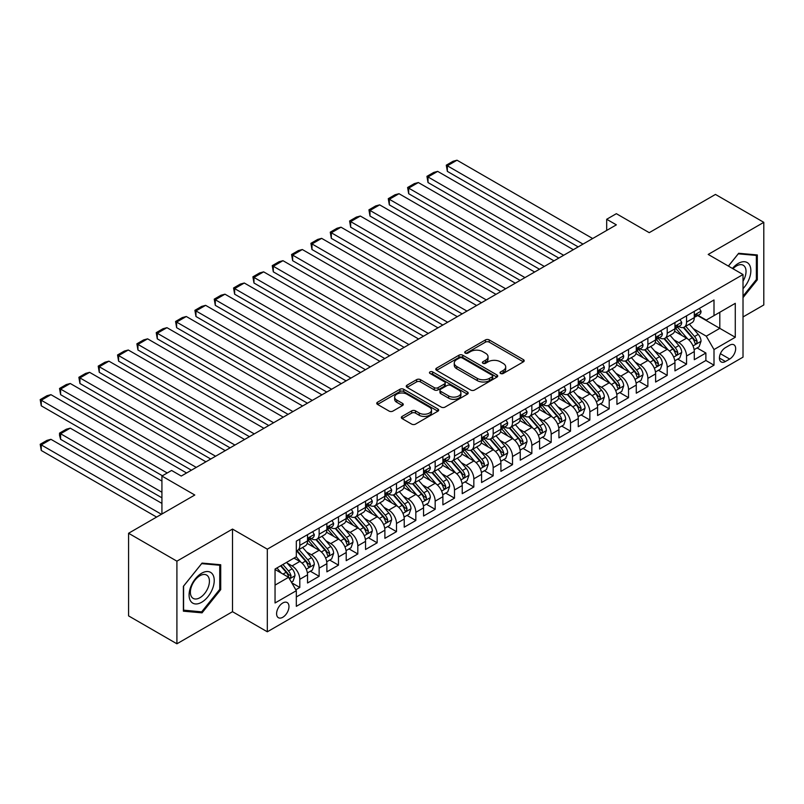 <?xml version="1.0" encoding="UTF-8"?>
<svg xmlns="http://www.w3.org/2000/svg" width="804" height="804" viewBox="0 0 804 804"><rect width="100%" height="100%" fill="white"/><g stroke="black" fill="none" stroke-linecap="round" stroke-linejoin="round"><path stroke-width="1.21" d="M500.58 373.478A1.879 1.085 0 0 0 503.234 373.478L523.404 361.84A2.683 1.548 0 0 0 524.188 360.745A2.683 1.548 0 0 0 523.404 359.639L489.234 339.921A2.683 1.548 0 0 0 485.445 339.921L465.275 351.559A1.879 1.085 0 0 0 464.722 352.333A1.879 1.085 0 0 0 465.275 353.097A1.879 1.085 0 0 0 467.928 353.097L470.541 351.589A8.593 4.955 0 0 1 482.691 351.589L485.536 353.237A8.593 4.955 0 0 1 488.048 356.745A8.593 4.955 0 0 1 485.536 360.242L482.923 361.75A1.879 1.085 0 0 0 482.38 362.524A1.879 1.085 0 0 0 482.923 363.287A1.879 1.085 0 0 0 485.586 363.287L488.189 361.78A8.593 4.955 0 0 1 500.339 361.78L503.183 363.428A8.593 4.955 0 0 1 505.706 366.936A8.593 4.955 0 0 1 503.183 370.443L500.58 371.94A1.879 1.085 0 0 0 500.028 372.714A1.879 1.085 0 0 0 500.58 373.478L500.58 371.94M282.787 617.271A8.754 5.055 120 0 0 288.505 609.563A8.754 5.055 120 0 0 287.159 602.548A8.754 5.055 120 0 0 282.787 602.98A8.754 5.055 120 0 0 277.068 610.698A8.754 5.055 120 0 0 278.415 617.713A8.754 5.055 120 0 0 282.787 617.271M402.111 416.412A2.683 1.548 0 0 0 401.327 417.507A2.683 1.548 0 0 0 402.111 418.603L411.698 424.13A2.683 1.548 0 0 0 415.497 424.13L437.889 411.206A2.683 1.548 0 0 0 438.682 410.11A2.683 1.548 0 0 0 437.889 409.015L403.729 389.287A2.683 1.548 0 0 0 399.93 389.287L377.538 402.221A2.683 1.548 0 0 0 376.744 403.317A2.683 1.548 0 0 0 377.538 404.412L389.116 411.095A2.683 1.548 0 0 0 392.905 411.095L402.492 405.558A2.683 1.548 0 0 0 403.276 404.462A2.683 1.548 0 0 0 402.492 403.367L396.754 400.05A7.176 4.141 0 0 1 394.653 397.126A7.176 4.141 0 0 1 399.085 393.297A7.176 4.141 0 0 1 406.904 394.191L429.396 407.176A7.176 4.141 0 0 1 431.507 410.11A7.176 4.141 0 0 1 427.075 413.939A7.176 4.141 0 0 1 419.246 413.035L415.497 410.874A2.683 1.548 0 0 0 411.698 410.874L402.111 416.412L402.111 418.603M743.017 316.957L763.8 304.957L763.8 222.336L715.459 194.427L649.23 232.668L616.356 213.683L606.688 219.271L616.356 224.849L181.262 476.048L171.594 470.461L161.926 476.048L161.926 514.007M176.91 561.172L176.91 643.793L232.507 611.693L232.507 529.072L176.91 561.172L128.57 533.263L194.799 495.023L161.926 476.048M232.507 529.072L267.32 549.172L743.017 274.536L743.017 357.147L267.32 631.793L267.32 549.172M763.8 222.336L708.203 254.436L743.017 274.536M470.732 390.051A2.683 1.548 0 0 0 474.531 390.051L496.922 377.126A2.683 1.548 0 0 0 497.706 376.031A2.683 1.548 0 0 0 496.922 374.935L462.762 355.207A2.683 1.548 0 0 0 458.963 355.207L436.562 368.142A2.683 1.548 0 0 0 435.778 369.237A2.683 1.548 0 0 0 436.562 370.332L470.732 390.051M430.763 373.89A1.879 1.085 0 0 1 432.673 374.151L432.673 371.92L467.405 391.97A2.683 1.548 0 0 1 468.199 393.066A2.683 1.548 0 0 1 467.405 394.161L445.014 407.095A2.683 1.548 0 0 1 441.215 407.095L407.045 387.367L407.045 385.176A2.683 1.548 0 0 0 406.261 386.272A2.683 1.548 0 0 0 407.045 387.367M407.045 385.176L416.633 379.639A2.683 1.548 0 0 1 420.432 379.639L434.291 387.639A2.683 1.548 0 0 0 438.079 387.639L444.441 383.97A2.683 1.548 0 0 0 445.225 382.875A2.683 1.548 0 0 0 444.441 381.779L430.019 373.448A1.879 1.085 0 0 1 429.467 372.684A1.879 1.085 0 0 1 430.622 371.679A1.879 1.085 0 0 1 432.673 371.92M176.91 643.793L128.57 615.884L128.57 533.263M295.792 589.784L299.802 587.463L291.782 582.83M287.209 563.112L292.063 565.915A10.934 6.311 60 0 1 299.802 579.312L307.54 574.85L307.54 583L319.138 576.307L310.344 571.222M306.545 551.956L311.409 554.76A10.934 6.311 60 0 1 319.138 568.157L326.876 563.684L326.876 571.835L338.474 565.142L329.68 560.056M325.891 540.79L330.745 543.594A10.934 6.311 60 0 1 338.474 556.991L346.212 552.519L346.212 560.669L357.81 553.976L349.016 548.891M345.228 529.625L350.082 532.429A10.934 6.311 60 0 1 357.81 545.826L365.549 541.353L365.549 549.504L377.156 542.811L368.353 537.725M364.564 518.459L369.418 521.263A10.934 6.311 60 0 1 377.156 534.66L384.885 530.198L384.885 538.348L396.493 531.645L387.689 526.57M383.9 507.294L388.754 510.098A10.934 6.311 60 0 1 396.493 523.494L404.221 519.032L404.221 527.183L415.829 520.479L407.025 515.404M403.236 496.128L408.09 498.932A10.934 6.311 60 0 1 415.829 512.329L423.557 507.867L423.557 516.017L435.165 509.314L426.361 504.239M422.572 484.963L427.426 487.767A10.934 6.311 60 0 1 435.165 501.163L442.893 496.701L442.893 504.852L454.501 498.148L445.697 493.073M441.909 473.797L446.763 476.601A10.934 6.311 60 0 1 454.501 489.998L462.24 485.536L462.24 493.686L473.837 486.993L465.044 481.908M461.245 462.642L466.099 465.446A10.934 6.311 60 0 1 473.837 478.842L481.576 474.37L481.576 482.521L493.174 475.827L484.38 470.742M480.581 451.476L485.445 454.28A10.934 6.311 60 0 1 493.174 467.677L500.912 463.204L500.912 471.355L512.51 464.662L503.716 459.576M499.927 440.311L504.781 443.115A10.934 6.311 60 0 1 512.51 456.511L520.248 452.039L520.248 460.189L531.846 453.496L523.052 448.411M519.263 429.145L524.118 431.949A10.934 6.311 60 0 1 531.846 445.346L539.584 440.883L539.584 449.034L551.182 442.331L542.388 437.255M538.6 417.979L543.454 420.783A10.934 6.311 60 0 1 551.182 434.18L558.921 429.718L558.921 437.868L570.528 431.165L561.725 426.09M557.936 406.814L562.79 409.618A10.934 6.311 60 0 1 570.528 423.015L578.257 418.552L578.257 426.703L589.865 420L581.061 414.924M577.272 395.648L582.126 398.452A10.934 6.311 60 0 1 589.865 411.849L597.593 407.387L597.593 415.537L609.201 408.834L600.397 403.759M596.608 384.493L601.462 387.287A10.934 6.311 60 0 1 609.201 400.683L616.929 396.221L616.929 404.372L628.537 397.678L619.733 392.593M615.944 373.327L620.799 376.131A10.934 6.311 60 0 1 628.537 389.528L636.276 385.056L636.276 393.206L647.873 386.513L639.079 381.428M635.281 362.162L640.135 364.966A10.934 6.311 60 0 1 647.873 378.362L655.612 373.89L655.612 382.041L667.209 375.347L658.416 370.262M654.617 350.996L659.471 353.8A10.934 6.311 60 0 1 667.209 367.197L674.948 362.735L674.948 370.875L686.546 364.182L686.546 356.031A10.934 6.311 -120 0 0 678.817 342.635L673.953 339.831M677.752 359.097L686.546 364.182M307.54 574.85A10.934 6.311 -120 0 0 299.802 561.453L294.003 558.107M326.876 563.684A10.934 6.311 -120 0 0 319.138 550.288L307.178 543.383M346.212 552.519A10.934 6.311 -120 0 0 338.474 539.122L326.514 532.218M365.549 541.353A10.934 6.311 -120 0 0 357.81 527.957L345.851 521.052M384.885 530.198A10.934 6.311 -120 0 0 377.156 516.801L365.197 509.897M404.221 519.032A10.934 6.311 -120 0 0 396.493 505.636L384.533 498.731M423.557 507.867A10.934 6.311 -120 0 0 415.829 494.47L403.869 487.566M442.893 496.701A10.934 6.311 -120 0 0 435.165 483.304L423.205 476.4M462.24 485.536A10.934 6.311 -120 0 0 454.501 472.139L442.542 465.235M481.576 474.37A10.934 6.311 -120 0 0 473.837 460.973L461.878 454.069M500.912 463.204A10.934 6.311 -120 0 0 493.174 449.808L481.214 442.903M520.248 452.039A10.934 6.311 -120 0 0 512.51 438.642L500.55 431.738M539.584 440.883A10.934 6.311 -120 0 0 531.846 427.487L519.886 420.582M558.921 429.718A10.934 6.311 -120 0 0 551.182 416.321L539.233 409.417M578.257 418.552A10.934 6.311 -120 0 0 570.528 405.156L558.569 398.251M597.593 407.387A10.934 6.311 -120 0 0 589.865 393.99L577.905 387.086M616.929 396.221A10.934 6.311 -120 0 0 609.201 382.825L597.241 375.92M636.276 385.056A10.934 6.311 -120 0 0 628.537 371.659L616.578 364.755M655.612 373.89A10.934 6.311 -120 0 0 647.873 360.493L635.914 353.589M674.948 362.735A10.934 6.311 -120 0 0 667.209 349.328L655.25 342.424M729.67 345.197L725.419 347.66A8.482 4.894 120 0 0 719.881 355.127A8.482 4.894 120 0 0 721.178 361.921A8.482 4.894 120 0 0 725.419 361.498L729.67 359.046A8.482 4.894 120 0 0 735.208 351.579A8.482 4.894 120 0 0 733.911 344.785A8.482 4.894 120 0 0 729.67 345.197M275.048 585.121L288.586 577.302L296.324 590.709L296.324 606.337L714.002 365.187L714.002 349.559L706.274 336.162L693.299 328.665M296.324 590.709L275.048 602.98L275.048 569.041L296.324 556.76L296.324 541.132L714.002 299.982L714.002 315.62L735.278 303.339L735.278 337.278L714.002 349.559M311.299 538.62L311.409 538.68A10.934 6.311 60 0 0 316.876 539.223L324.605 534.75A10.934 6.311 -120 0 0 326.876 529.746L326.876 523.494M330.645 527.454L330.745 527.514A10.934 6.311 60 0 0 336.213 528.057L343.951 523.595A10.934 6.311 -120 0 0 346.212 518.58L346.212 512.329M349.981 516.289L350.082 516.349A10.934 6.311 60 0 0 355.549 516.892L363.287 512.429A10.934 6.311 -120 0 0 365.549 507.414L365.549 501.163M369.317 505.123L369.418 505.183A10.934 6.311 60 0 0 374.885 505.726L382.624 501.264A10.934 6.311 -120 0 0 384.885 496.249L384.885 489.998M388.654 493.968L388.754 494.018A10.934 6.311 60 0 0 394.221 494.56L401.96 490.098A10.934 6.311 -120 0 0 404.221 485.093L404.221 478.842M407.99 482.802L408.09 482.852A10.934 6.311 60 0 0 413.557 483.395L421.296 478.933A10.934 6.311 -120 0 0 423.557 473.928L423.557 467.677M427.326 471.636L427.426 471.697A10.934 6.311 60 0 0 432.894 472.239L440.632 467.767A10.934 6.311 -120 0 0 442.893 462.762L442.893 456.511M446.662 460.471L446.763 460.531A10.934 6.311 60 0 0 452.24 461.074L459.968 456.602A10.934 6.311 -120 0 0 462.24 451.597L462.24 445.346M465.998 449.305L466.099 449.366A10.934 6.311 60 0 0 471.576 449.908L479.305 445.436A10.934 6.311 -120 0 0 481.576 440.431L481.576 434.18M485.335 438.14L485.445 438.2A10.934 6.311 60 0 0 490.912 438.743L498.641 434.281A10.934 6.311 -120 0 0 500.912 429.266L500.912 423.015M504.681 426.974L504.781 427.035A10.934 6.311 60 0 0 510.249 427.577L517.977 423.115A10.934 6.311 -120 0 0 520.248 418.1L520.248 411.849M524.017 415.809L524.118 415.869A10.934 6.311 60 0 0 529.585 416.412L537.323 411.949A10.934 6.311 -120 0 0 539.584 406.945L539.584 400.683M543.353 404.653L543.454 404.703A10.934 6.311 60 0 0 548.921 405.246L556.659 400.784A10.934 6.311 -120 0 0 558.921 395.779L558.921 389.528M562.689 393.488L562.79 393.538A10.934 6.311 60 0 0 568.257 394.081L575.996 389.618A10.934 6.311 -120 0 0 578.257 384.613L578.257 378.362M582.026 382.322L582.126 382.382A10.934 6.311 60 0 0 587.593 382.925L595.332 378.453A10.934 6.311 -120 0 0 597.593 373.448L597.593 367.197M601.362 371.157L601.462 371.217A10.934 6.311 60 0 0 606.93 371.76L614.668 367.287A10.934 6.311 -120 0 0 616.929 362.282L616.929 356.031M620.698 359.991L620.799 360.051A10.934 6.311 60 0 0 626.266 360.594L634.004 356.122A10.934 6.311 -120 0 0 636.276 351.117L636.276 344.866M640.034 348.825L640.135 348.886A10.934 6.311 60 0 0 645.612 349.428L653.34 344.966A10.934 6.311 -120 0 0 655.612 339.951L655.612 333.7M659.37 337.66L659.471 337.72A10.934 6.311 60 0 0 664.948 338.263L672.677 333.801A10.934 6.311 -120 0 0 674.948 328.786L674.948 322.535M296.324 596.96L705.882 360.493L705.882 353.016L694.284 359.72L694.284 351.569A10.934 6.311 -120 0 0 686.546 338.172L674.586 331.268M678.707 326.494L678.817 326.555A10.934 6.311 -120 0 0 684.284 327.097A10.934 6.311 -120 0 0 686.546 322.092L686.546 315.841M684.284 327.097L692.013 322.635A10.934 6.311 -120 0 0 694.284 317.63L694.284 311.369M299.802 539.122L299.802 545.373A10.934 6.311 60 0 1 297.54 550.388A10.934 6.311 60 0 1 296.324 550.83M297.54 550.388L305.269 545.916A10.934 6.311 -120 0 0 307.54 540.911L307.54 534.66M319.138 527.957L319.138 534.208A10.934 6.311 60 0 1 316.876 539.223M338.474 516.791L338.474 523.052A10.934 6.311 60 0 1 336.213 528.057M357.81 505.636L357.81 511.887A10.934 6.311 60 0 1 355.549 516.892M377.156 494.47L377.156 500.721A10.934 6.311 60 0 1 374.885 505.726M396.493 483.304L396.493 489.556A10.934 6.311 60 0 1 394.221 494.56M415.829 472.139L415.829 478.39A10.934 6.311 60 0 1 413.557 483.395M435.165 460.973L435.165 467.224A10.934 6.311 60 0 1 432.894 472.239M454.501 449.808L454.501 456.059A10.934 6.311 60 0 1 452.24 461.074M473.837 438.642L473.837 444.893A10.934 6.311 60 0 1 471.576 449.908M493.174 427.487L493.174 433.738A10.934 6.311 60 0 1 490.912 438.743M512.51 416.321L512.51 422.572A10.934 6.311 60 0 1 510.249 427.577M531.846 405.156L531.846 411.407A10.934 6.311 60 0 1 529.585 416.412M551.182 393.99L551.182 400.241A10.934 6.311 60 0 1 548.921 405.246M570.528 382.825L570.528 389.076A10.934 6.311 60 0 1 568.257 394.081M589.865 371.659L589.865 377.91A10.934 6.311 60 0 1 587.593 382.925M609.201 360.493L609.201 366.745A10.934 6.311 60 0 1 606.93 371.76M628.537 349.328L628.537 355.589A10.934 6.311 60 0 1 626.266 360.594M647.873 338.172L647.873 344.424A10.934 6.311 60 0 1 645.612 349.428M667.209 327.007L667.209 333.258A10.934 6.311 60 0 1 664.948 338.263M667.209 367.197L667.209 375.347M647.873 378.362L647.873 386.513M628.537 389.528L628.537 397.678M609.201 400.683L609.201 408.834M589.865 411.849L589.865 420M570.528 423.015L570.528 431.165M551.182 434.18L551.182 442.331M531.846 445.346L531.846 453.496M512.51 456.511L512.51 464.662M493.174 467.677L493.174 475.827M473.837 478.842L473.837 486.993M454.501 489.998L454.501 498.148M435.165 501.163L435.165 509.314M415.829 512.329L415.829 520.479M396.493 523.494L396.493 531.645M377.156 534.66L377.156 542.811M357.81 545.826L357.81 553.976M338.474 556.991L338.474 565.142M319.138 568.157L319.138 576.307M299.802 579.312L299.802 587.463M288.586 577.302L275.048 569.493M706.274 336.162L719.811 328.344L719.811 312.264L735.278 303.339M697.661 315.56L735.278 337.278M698.053 315.339L706.274 320.082L714.002 315.62M232.507 611.693L267.32 631.793M606.688 219.271L606.688 230.436M697.088 347.941L705.882 353.016M705.882 360.493L714.002 365.187M743.017 297.631L757.318 279.822L757.318 254.948L738.665 253.28L728.374 266.084M183.392 611.181L202.055 612.849L220.718 589.634L220.718 564.75L202.055 563.091L183.392 586.297L183.392 611.181M756.353 279.269L757.318 279.822M219.743 589.081L220.718 589.634M200.085 611.713L202.055 612.849M501.324 373.739L503.183 372.674A8.593 4.955 0 0 0 505.706 369.167L505.706 366.936M488.048 356.745L488.048 358.976A8.593 4.955 0 0 1 485.536 362.483L483.676 363.549M523.364 361.86L489.234 342.152A2.683 1.548 0 0 0 485.445 342.152L466.029 353.358M496.892 377.146L462.762 357.438A2.683 1.548 0 0 0 458.963 357.438L436.602 370.353M492.179 376.795A1.879 1.085 0 0 0 492.731 376.031A1.879 1.085 0 0 0 492.179 375.257L462.189 357.941A1.879 1.085 0 0 0 459.536 357.941L456.783 359.539A8.593 4.955 0 0 0 454.26 363.036A8.593 4.955 0 0 0 456.783 366.544L477.274 378.382A8.593 4.955 0 0 0 489.425 378.382L492.179 376.795L492.179 379.026A1.879 1.085 0 0 0 492.731 378.262L492.731 376.031M454.26 363.036L454.26 365.277A8.593 4.955 0 0 0 456.783 368.785L456.783 366.544M492.179 379.026L489.425 380.614A8.593 4.955 0 0 1 477.274 380.614L456.783 368.785M407.085 387.387L416.633 381.88L416.633 379.639M445.225 382.875L445.225 385.106A2.683 1.548 0 0 1 444.441 386.201L438.079 389.88A2.683 1.548 0 0 1 434.291 389.88L420.432 381.88A2.683 1.548 0 0 0 416.633 381.88M432.673 374.151L467.375 394.181M448.662 395.94A7.176 4.141 0 0 0 456.491 396.844A7.176 4.141 0 0 0 460.923 393.015A7.176 4.141 0 0 0 458.823 390.081L450.893 385.508A2.683 1.548 0 0 0 447.094 385.508L440.743 389.176A2.683 1.548 0 0 0 439.959 390.272A2.683 1.548 0 0 0 440.743 391.367L448.662 395.94L448.662 398.181A7.176 4.141 0 0 0 456.491 399.075A7.176 4.141 0 0 0 460.923 395.246L460.923 393.015M439.959 390.272L439.959 392.503A2.683 1.548 0 0 0 440.743 393.598L440.743 391.367M448.662 398.181L440.743 393.598M431.507 410.11L431.507 412.341A7.176 4.141 0 0 1 427.075 416.171A7.176 4.141 0 0 1 419.246 415.276L415.497 413.105A2.683 1.548 0 0 0 411.698 413.105L402.151 418.623M394.653 397.126L394.653 399.357A7.176 4.141 0 0 0 396.754 402.281L396.754 400.05M402.462 405.578L396.754 402.281M437.858 411.226L403.729 391.518A2.683 1.548 0 0 0 399.93 391.518L377.568 404.432M694.123 349.65L699.118 346.765L701.048 341.177A7.246 4.181 -120 0 0 698.224 334.374L689.39 324.153M687.621 338.876L677.521 327.188M447.346 216.035L539.484 269.229L408.673 193.704L407.608 187.503L414.372 183.603L418.341 182.538L408.673 188.116L408.673 193.704M681.872 335.469L676.013 328.685A17.366 10.03 -120 0 0 675.481 328.082M683.299 327.489L692.234 337.841A7.246 4.181 60 0 1 694.817 342.836C695.902 344.293 696.676 343.841 697.138 341.489A7.246 4.181 -120 0 0 694.555 336.494L685.722 326.273M683.822 327.318L693.42 338.444A3.688 2.131 60 0 1 694.354 339.881L697.138 341.489M694.817 342.836L695.339 343.69M583 244.104L447.346 165.795L447.346 171.373L578.166 246.898M699.41 308.414L701.048 311.259A7.246 4.181 60 0 1 699.55 314.464L695.872 316.585A7.246 4.181 -120 0 0 697.138 314.917L696.988 314.274M592.669 238.527L457.014 160.207L447.346 165.795L446.28 165.182L453.054 161.272L457.014 160.207M694.525 316.927L694.555 316.927A7.246 4.181 -120 0 0 695.872 316.585M696.204 314.384L697.138 314.917C696.686 313.831 695.912 314.274 694.817 316.263A7.246 4.181 60 0 1 694.284 317.289M447.346 171.373L446.28 165.182M743.017 288.646A17.778 10.261 120 0 0 750.614 268.023A17.778 10.261 120 0 0 738.273 263.421A17.778 10.261 120 0 0 732.454 268.435M743.017 281.189A13.457 7.769 120 0 0 743.238 265.26A13.457 7.769 120 0 0 736.514 265.933A13.457 7.769 120 0 0 732.987 268.747M728.414 266.104L738.273 253.833L756.353 255.441L756.353 279.551L743.017 296.153M755.157 254.757L756.353 255.441M212.547 588.719A17.778 10.261 120 0 0 207.955 571.543A17.778 10.261 120 0 0 190.779 586.769A17.778 10.261 120 0 0 195.382 603.945A17.778 10.261 120 0 0 212.547 588.719M208.146 587.463A13.457 7.769 120 0 0 206.628 575.071A13.457 7.769 120 0 0 191.664 585.995A13.457 7.769 120 0 0 193.171 598.387A13.457 7.769 120 0 0 208.146 587.463M183.583 610.236L183.583 586.126L201.663 563.634L219.743 565.252L219.743 589.362L201.663 611.854L183.392 610.125M218.547 564.559L219.743 565.252M674.787 360.815L679.782 357.931L681.712 352.343A7.246 4.181 -120 0 0 678.888 345.539L670.054 335.308M668.285 350.041L658.185 338.353M428.009 227.19L520.148 280.395L389.337 204.869L388.272 198.668L395.035 194.759L399.005 193.704L389.337 199.281L389.337 204.869M662.536 346.635L656.677 339.851A17.366 10.03 -120 0 0 656.144 339.248M663.963 338.655L672.898 349.006A7.246 4.181 60 0 1 675.481 353.991L676.003 354.855L676.988 354.715L677.802 352.654A7.246 4.181 -120 0 0 675.219 347.66L666.385 337.439M664.486 338.484L674.084 349.609A3.688 2.131 60 0 1 675.018 351.046L677.802 352.654M655.441 371.981L660.446 369.096L662.375 363.508A7.246 4.181 -120 0 0 659.551 356.705L650.717 346.474M648.949 361.207L638.848 349.509M408.673 238.356L500.812 291.561L370.001 216.035L368.935 209.834L375.699 205.924L379.669 204.869L370.001 210.447L370.001 216.035M643.2 357.8L637.341 351.016A17.366 10.03 -120 0 0 636.798 350.413M644.627 349.82L653.562 360.172A7.246 4.181 60 0 1 656.144 365.157L656.667 366.021L657.652 365.88L658.466 363.82A7.246 4.181 -120 0 0 655.883 358.825L647.039 348.594M645.15 349.65L654.747 360.765A3.688 2.131 60 0 1 655.682 362.212L658.466 363.82M636.105 383.146L641.11 380.262L643.039 374.674A7.246 4.181 -120 0 0 640.215 367.87L631.381 357.639M629.612 372.373L619.512 360.674M389.337 249.521L481.475 302.726L350.665 227.19L349.599 220.999L356.363 217.09L360.333 216.035L350.665 221.613L350.665 227.19M623.864 368.966L618.005 362.182A17.366 10.03 -120 0 0 617.462 361.579M625.281 360.986L634.225 371.327A7.246 4.181 60 0 1 636.808 376.322L637.331 377.187L638.316 377.046L639.13 374.986A7.246 4.181 -120 0 0 636.547 369.991L627.703 359.76M625.813 360.815L635.411 371.93A3.688 2.131 60 0 1 636.346 373.378L639.13 374.986M616.769 394.312L621.763 391.417L623.703 385.84A7.246 4.181 -120 0 0 620.879 379.036L612.045 368.805M610.276 383.528L600.176 371.84M370.001 260.687L462.139 313.882L331.318 238.356L330.263 232.165L337.027 228.256L340.986 227.19L331.318 232.778L331.318 238.356M604.528 380.131L598.668 373.347A17.366 10.03 -120 0 0 598.126 372.734M605.945 372.151L614.889 382.493A7.246 4.181 60 0 1 617.472 387.488L617.995 388.352L618.969 388.211L619.784 386.151A7.246 4.181 -120 0 0 617.201 381.156L608.367 370.925M606.477 371.981L616.075 383.096A3.688 2.131 60 0 1 617.01 384.543L619.784 386.151M563.654 255.27L428.009 176.96L428.009 182.538L558.82 258.064M680.073 319.58L681.712 322.424A7.246 4.181 60 0 1 680.214 325.63L676.536 327.751A7.246 4.181 -120 0 0 677.802 326.082L677.651 325.439M573.332 249.692L437.677 171.373L428.009 176.96L426.944 176.337L433.718 172.438L437.677 171.373M675.189 328.092L675.219 328.092A7.246 4.181 -120 0 0 676.536 327.751M676.867 325.54L677.802 326.082C677.34 324.997 676.566 325.439 675.481 327.419A7.246 4.181 60 0 1 674.948 328.454M428.009 182.538L426.944 176.337M544.318 266.436L407.608 187.503M660.737 330.745L662.375 333.59A7.246 4.181 60 0 1 660.878 336.796L657.2 338.916A7.246 4.181 -120 0 0 658.466 337.248L658.315 336.605M553.986 260.858L418.341 182.538M655.853 339.258L655.883 339.258A7.246 4.181 -120 0 0 657.2 338.916M657.531 336.705L658.466 337.248C658.004 336.152 657.23 336.605 656.144 338.584A7.246 4.181 60 0 1 655.612 339.62M524.982 277.601L388.272 198.668M641.391 341.911L643.039 344.755A7.246 4.181 60 0 1 641.542 347.961L637.863 350.082A7.246 4.181 -120 0 0 639.13 348.413L638.969 347.77M534.65 272.023L399.005 193.704M636.517 350.423L636.547 350.423A7.246 4.181 -120 0 0 637.863 350.082M638.185 347.871L639.13 348.413C638.667 347.318 637.894 347.77 636.808 349.75A7.246 4.181 60 0 1 636.276 350.785M505.646 288.767L368.935 209.834M622.055 353.077L623.703 355.921A7.246 4.181 60 0 1 622.206 359.127L618.527 361.247A7.246 4.181 -120 0 0 619.784 359.579L619.633 358.936M515.314 283.179L379.669 204.869M617.17 361.589L617.201 361.589A7.246 4.181 -120 0 0 618.527 361.247M618.849 359.036L619.784 359.579C619.331 358.483 618.557 358.936 617.472 360.916A7.246 4.181 60 0 1 616.929 361.951M597.432 405.467L602.427 402.583L604.367 397.005A7.246 4.181 -120 0 0 601.543 390.201L592.709 379.97M590.94 394.694L580.84 383.005M350.665 271.852L442.803 325.047L311.982 249.521L310.917 243.331L317.691 239.421L321.65 238.356L311.982 243.944L311.982 249.521M585.191 391.297L579.332 384.503A17.366 10.03 -120 0 0 578.79 383.9M586.608 383.317L595.543 393.658A7.246 4.181 60 0 1 598.126 398.653L598.658 399.508L599.633 399.377L600.447 397.317A7.246 4.181 -120 0 0 597.864 392.322L589.03 382.091M587.131 383.146L596.739 394.261A3.688 2.131 60 0 1 597.673 395.709L600.447 397.317M486.309 299.932L349.599 220.999M602.719 364.232L604.367 367.086A7.246 4.181 60 0 1 602.859 370.292L599.191 372.413A7.246 4.181 -120 0 0 600.447 370.744L600.297 370.101M495.978 294.344L360.333 216.035M597.834 372.754L597.864 372.754A7.246 4.181 -120 0 0 599.191 372.413M599.513 370.202L600.447 370.744C599.995 369.649 599.221 370.091 598.126 372.081A7.246 4.181 60 0 1 597.593 373.116M578.096 416.633L583.091 413.748L585.031 408.171A7.246 4.181 -120 0 0 582.207 401.367L573.373 391.136M571.604 405.859L561.504 394.171M331.318 283.018L423.467 336.213L292.646 260.687L291.581 254.496L298.354 250.587L302.314 249.521L292.646 255.109L292.646 260.687M565.855 402.452L559.996 395.668A17.366 10.03 -120 0 0 559.453 395.065M567.272 394.483L576.207 404.824A7.246 4.181 60 0 1 578.79 409.819L579.322 410.673L580.297 410.542L581.111 408.472A7.246 4.181 -120 0 0 578.528 403.487L569.694 393.256M567.795 394.312L577.403 405.427A3.688 2.131 60 0 1 578.327 406.874L581.111 408.472M466.973 311.098L330.263 232.165M583.382 375.398L585.031 378.252A7.246 4.181 60 0 1 583.523 381.458L579.855 383.578A7.246 4.181 -120 0 0 581.111 381.91L580.96 381.267M476.641 305.51L340.986 227.19M578.498 383.91L578.528 383.91A7.246 4.181 -120 0 0 579.855 383.578M580.176 381.367L581.111 381.91C580.659 380.815 579.885 381.257 578.79 383.247A7.246 4.181 60 0 1 578.257 384.272M558.76 427.798L563.755 424.914L565.684 419.336A7.246 4.181 -120 0 0 562.87 412.532L554.036 402.301M552.258 417.025L542.167 405.337M311.982 294.184L404.131 347.378L273.31 271.852L272.244 265.652L279.018 261.752L282.978 260.687L273.31 266.275L273.31 271.852M546.519 413.618L540.65 406.834A17.366 10.03 -120 0 0 540.117 406.231M547.936 405.638L556.87 415.99A7.246 4.181 60 0 1 559.453 420.984L559.986 421.839L560.961 421.698L561.775 419.638A7.246 4.181 -120 0 0 559.192 414.653L550.358 404.422M548.459 405.477L558.066 416.593A3.688 2.131 60 0 1 558.991 418.03L561.775 419.638M447.637 322.263L310.917 243.331M564.046 386.563L565.684 389.407A7.246 4.181 60 0 1 564.187 392.613L560.519 394.744A7.246 4.181 -120 0 0 561.775 393.066L561.624 392.422M457.305 316.675L321.65 238.356M559.162 395.076L559.192 395.076A7.246 4.181 -120 0 0 560.519 394.744M560.84 392.533L561.775 393.066C561.323 391.98 560.549 392.422 559.453 394.412A7.246 4.181 60 0 1 558.921 395.437M539.424 438.964L544.419 436.08L546.348 430.492A7.246 4.181 -120 0 0 543.534 423.688L534.69 413.467M532.921 428.19L522.831 416.502M292.646 305.349L384.784 358.544M527.183 424.783L521.314 418A17.366 10.03 -120 0 0 520.781 417.397M528.6 416.804L537.534 427.155A7.246 4.181 60 0 1 540.117 432.15C541.213 433.607 541.986 433.155 542.439 430.803A7.246 4.181 -120 0 0 539.856 425.808L531.022 415.588M529.122 416.633L538.73 427.758A3.688 2.131 60 0 1 539.655 429.195L542.439 430.803M540.117 432.15L540.65 433.004M428.301 333.419L291.581 254.496M544.71 397.729L546.348 400.573A7.246 4.181 60 0 1 544.851 403.779L541.182 405.899A7.246 4.181 -120 0 0 542.439 404.231L542.288 403.588M437.969 327.841L302.314 249.521M539.826 406.241L539.856 406.241A7.246 4.181 -120 0 0 541.182 405.899M541.504 403.698L542.439 404.231C541.986 403.146 541.213 403.588 540.117 405.578A7.246 4.181 60 0 1 539.584 406.603M520.087 450.129L525.082 447.245L527.012 441.657A7.246 4.181 -120 0 0 524.188 434.853L515.354 424.623M513.585 439.356L503.485 427.658M273.31 316.505L365.448 369.709L234.637 294.184L233.572 287.983L240.336 284.073L244.305 283.018L234.637 288.596L234.637 294.184M507.837 435.949L501.977 429.165A17.366 10.03 -120 0 0 501.445 428.562M509.264 427.969L518.198 438.321A7.246 4.181 60 0 1 520.781 443.305L521.314 444.17L522.288 444.029L523.102 441.969A7.246 4.181 -120 0 0 520.52 436.974L511.686 426.753M509.786 427.798L519.394 438.924A3.688 2.131 60 0 1 520.319 440.361L523.102 441.969M408.965 344.584L272.244 265.652M525.374 408.894L527.012 411.738A7.246 4.181 60 0 1 525.514 414.944L521.836 417.065A7.246 4.181 -120 0 0 523.102 415.397L522.952 414.753M418.633 339.007L282.978 260.687M520.489 417.407L520.52 417.407A7.246 4.181 -120 0 0 521.836 417.065M522.168 414.854L523.102 415.397C522.65 414.311 521.876 414.753 520.781 416.733A7.246 4.181 60 0 1 520.248 417.768M500.751 461.295L505.746 458.411L507.676 452.823A7.246 4.181 -120 0 0 504.852 446.019L496.018 435.788M494.249 450.521L484.149 438.823M253.974 327.67L346.112 380.875L215.301 305.349L214.236 299.148L220.999 295.239L224.969 294.184L215.301 299.761L215.301 305.349M488.5 447.114L482.641 440.331A17.366 10.03 -120 0 0 482.109 439.728M489.927 439.135L498.862 449.486A7.246 4.181 60 0 1 501.445 454.471L501.967 455.335L502.952 455.195L503.766 453.134A7.246 4.181 -120 0 0 501.183 448.14L492.349 437.909M490.45 438.964L500.048 450.079A3.688 2.131 60 0 1 500.982 451.526L503.766 453.134M389.628 355.75L253.974 277.43L253.974 283.018L384.794 358.544M506.038 420.06L507.676 422.904A7.246 4.181 60 0 1 506.178 426.11L502.5 428.23A7.246 4.181 -120 0 0 503.766 426.562L503.616 425.919M399.297 350.172L263.642 271.852L253.974 277.43L252.908 276.817L259.682 272.918L263.642 271.852M501.153 428.572L501.183 428.572A7.246 4.181 -120 0 0 502.5 428.23M502.832 426.019L503.766 426.562C503.314 425.467 502.54 425.919 501.445 427.899A7.246 4.181 60 0 1 500.912 428.934M253.974 283.018L252.908 276.817M481.415 472.461L486.41 469.576L488.34 463.988A7.246 4.181 -120 0 0 485.515 457.185L476.682 446.954M474.913 461.687L464.812 449.989M234.637 338.836L326.776 392.04L195.965 316.505L194.9 310.314L201.663 306.404L205.633 305.349L195.965 310.927L195.965 316.505M469.164 458.28L463.305 451.496A17.366 10.03 -120 0 0 462.762 450.883M470.591 450.3L479.526 460.642A7.246 4.181 60 0 1 482.109 465.637L482.631 466.501L483.616 466.36L484.43 464.3A7.246 4.181 -120 0 0 481.847 459.305L473.013 449.074M471.114 450.129L480.712 461.245A3.688 2.131 60 0 1 481.646 462.692L484.43 464.3M370.282 366.915L233.572 287.983M486.701 431.225L488.34 434.07A7.246 4.181 60 0 1 486.842 437.275L483.164 439.396A7.246 4.181 -120 0 0 484.43 437.728L484.279 437.085M379.96 361.338L244.305 283.018M481.817 439.738L481.847 439.738A7.246 4.181 -120 0 0 483.164 439.396M483.495 437.185L484.43 437.728C483.968 436.632 483.194 437.085 482.109 439.064A7.246 4.181 60 0 1 481.576 440.1M462.069 483.616L467.074 480.732L469.003 475.154A7.246 4.181 -120 0 0 466.179 468.35L457.345 458.119M455.577 472.842L445.476 461.154M215.301 350.001L307.44 403.196L176.629 327.67L175.563 321.479L182.327 317.57L186.297 316.505L176.629 322.092L176.629 327.67M449.828 469.446L443.969 462.662A17.366 10.03 -120 0 0 443.426 462.049M451.245 461.466L460.189 471.807A7.246 4.181 60 0 1 462.772 476.802L463.295 477.656L464.28 477.526L465.094 475.465A7.246 4.181 -120 0 0 462.511 470.471L453.667 460.24M451.778 461.295L461.375 472.41A3.688 2.131 60 0 1 462.31 473.857L465.094 475.465M350.946 378.081L214.236 299.148M467.355 442.391L469.003 445.235A7.246 4.181 60 0 1 467.506 448.441L463.828 450.562A7.246 4.181 -120 0 0 465.094 448.893L464.933 448.25M360.614 372.493L224.969 294.184M462.481 450.903L462.511 450.903A7.246 4.181 -120 0 0 463.828 450.562M464.159 448.351L465.094 448.893C464.632 447.798 463.858 448.25 462.772 450.23A7.246 4.181 60 0 1 462.24 451.265M442.733 494.782L447.738 491.897L449.667 486.319A7.246 4.181 -120 0 0 446.843 479.516L438.009 469.285M436.24 484.008L426.14 472.32M195.965 361.167L288.103 414.361L157.282 338.836L156.227 332.645L162.991 328.736L166.961 327.67L157.282 333.258L157.282 338.836M430.492 480.611L424.633 473.817A17.366 10.03 -120 0 0 424.09 473.214M431.909 472.631L440.853 482.973A7.246 4.181 60 0 1 443.436 487.968L443.959 488.822L444.944 488.691L445.758 486.631A7.246 4.181 -120 0 0 443.165 481.636L434.331 471.405M432.441 472.461L442.039 483.576A3.688 2.131 60 0 1 442.974 485.023L445.758 486.631M331.61 389.247L194.9 310.314M448.019 453.546L449.667 456.401A7.246 4.181 60 0 1 448.17 459.607L444.491 461.727A7.246 4.181 -120 0 0 445.758 460.059L445.597 459.416M341.278 383.659L205.633 305.349M443.145 462.069L443.165 462.069A7.246 4.181 -120 0 0 444.491 461.727M444.813 459.516L445.758 460.059C445.295 458.963 444.522 459.406 443.436 461.395A7.246 4.181 60 0 1 442.893 462.431M423.396 505.947L428.391 503.063L430.331 497.485A7.246 4.181 -120 0 0 427.507 490.681L418.673 480.45M416.904 495.174L406.804 483.485M176.629 372.332L268.767 425.527L137.946 350.001L136.891 343.81L143.655 339.901L147.614 338.836L137.946 344.424L137.946 350.001M411.156 491.767L405.296 484.983A17.366 10.03 -120 0 0 404.754 484.38M412.573 483.787L421.507 494.138A7.246 4.181 60 0 1 424.1 499.133C425.185 500.59 425.959 500.138 426.411 497.787A7.246 4.181 -120 0 0 423.829 492.802L414.995 482.571M413.105 483.626L422.703 494.741A3.688 2.131 60 0 1 423.638 496.189L426.411 497.787M424.1 499.133L424.623 499.987M312.274 400.412L175.563 321.479M428.683 464.712L430.331 467.566A7.246 4.181 60 0 1 428.823 470.772L425.155 472.893A7.246 4.181 -120 0 0 426.411 471.224L426.261 470.581M321.942 394.824L186.297 316.505M423.798 473.224L423.829 473.224A7.246 4.181 -120 0 0 425.155 472.893M425.477 470.682L426.411 471.224C425.959 470.129 425.185 470.571 424.1 472.561A7.246 4.181 60 0 1 423.557 473.586M404.06 517.113L409.055 514.228L410.995 508.651A7.246 4.181 -120 0 0 408.171 501.847L399.337 491.616M397.568 506.339L387.468 494.651M157.282 383.498L249.431 436.693L118.61 361.167L117.545 354.966L124.318 351.067L128.278 350.001L118.61 355.589L118.61 361.167M391.819 502.932L385.96 496.148A17.366 10.03 -120 0 0 385.417 495.545M393.236 494.952L402.171 505.304A7.246 4.181 60 0 1 404.754 510.299L405.286 511.153L406.261 511.012L407.075 508.952A7.246 4.181 -120 0 0 404.492 503.967L395.658 493.736M393.759 494.792L403.367 505.907A3.688 2.131 60 0 1 404.291 507.344L407.075 508.952M292.937 411.578L156.227 332.645M409.347 475.878L410.995 478.722A7.246 4.181 60 0 1 409.487 481.928L405.819 484.048A7.246 4.181 -120 0 0 407.075 482.38L406.924 481.737M302.606 405.99L166.961 327.67M404.462 484.39L404.492 484.39A7.246 4.181 -120 0 0 405.819 484.048M406.141 481.847L407.075 482.38C406.623 481.294 405.849 481.737 404.754 483.727A7.246 4.181 60 0 1 404.221 484.752M384.724 528.278L389.719 525.394L391.659 519.806A7.246 4.181 -120 0 0 388.834 513.002L380.001 502.781M378.222 517.505L368.131 505.816M137.946 394.663L230.095 447.858L99.274 372.332L98.209 366.132L104.982 362.222L108.942 361.167L99.274 366.745L99.274 372.332M372.483 514.098L366.624 507.314A17.366 10.03 -120 0 0 366.081 506.711M373.9 506.118L382.835 516.469A7.246 4.181 60 0 1 385.417 521.454L385.95 522.319L386.925 522.178L387.739 520.118A7.246 4.181 -120 0 0 385.156 515.123L376.322 504.902M374.423 505.947L384.031 517.072A3.688 2.131 60 0 1 384.955 518.51L387.739 520.118M273.601 422.733L136.891 343.81M390.01 487.043L391.659 489.887A7.246 4.181 60 0 1 390.151 493.093L386.483 495.214A7.246 4.181 -120 0 0 387.739 493.545L387.588 492.902M283.269 417.155L147.614 338.836M385.126 495.555L385.156 495.555A7.246 4.181 -120 0 0 386.483 495.214M386.804 493.013L387.739 493.545C387.287 492.46 386.513 492.902 385.417 494.892A7.246 4.181 60 0 1 384.885 495.917M365.388 539.444L370.383 536.559L372.312 530.972A7.246 4.181 -120 0 0 369.498 524.168L360.654 513.937M358.885 528.67L348.795 516.972M118.61 405.819L210.759 459.024L79.938 383.498L78.872 377.297L85.646 373.388L89.606 372.332L79.938 377.91L79.938 383.498M353.147 525.263L347.278 518.479A17.366 10.03 -120 0 0 346.745 517.876M354.564 517.284L363.498 527.635A7.246 4.181 60 0 1 366.081 532.62L366.614 533.484L367.589 533.343L368.403 531.283A7.246 4.181 -120 0 0 365.82 526.288L356.986 516.057M355.087 517.113L364.694 528.238A3.688 2.131 60 0 1 365.619 529.675L368.403 531.283M254.265 433.899L117.545 354.966M370.674 498.209L372.312 501.053A7.246 4.181 60 0 1 370.815 504.259L367.147 506.379A7.246 4.181 -120 0 0 368.403 504.711L368.252 504.068M263.933 428.321L128.278 350.001M365.79 506.721L365.82 506.721A7.246 4.181 -120 0 0 367.147 506.379M367.468 504.168L368.403 504.711C367.951 503.626 367.177 504.068 366.081 506.048A7.246 4.181 60 0 1 365.549 507.083M346.052 550.609L351.046 547.725L352.976 542.137A7.246 4.181 -120 0 0 350.162 535.333L341.318 525.102M339.549 539.836L329.449 528.138M99.274 416.985L191.412 470.189L60.601 394.663L59.536 388.463L66.31 384.553L70.27 383.498L60.601 389.076L60.601 394.663M333.801 536.429L327.942 529.645A17.366 10.03 -120 0 0 327.409 529.042M335.228 528.449L344.162 538.791A7.246 4.181 60 0 1 346.745 543.785L347.278 544.65L348.253 544.509L349.067 542.449A7.246 4.181 -120 0 0 346.484 537.454L337.65 527.223M335.75 528.278L345.358 539.394A3.688 2.131 60 0 1 346.283 540.841L349.067 542.449M234.929 445.064L98.209 366.132M351.338 509.374L352.976 512.218A7.246 4.181 60 0 1 351.479 515.424L347.8 517.545A7.246 4.181 -120 0 0 349.067 515.877L348.916 515.233M244.597 439.486L108.942 361.167M346.454 517.887L346.484 517.887A7.246 4.181 -120 0 0 347.8 517.545M348.132 515.334L349.067 515.877C348.614 514.781 347.841 515.233 346.745 517.213A7.246 4.181 60 0 1 346.212 518.248M326.715 561.775L331.71 558.891L333.64 553.303A7.246 4.181 -120 0 0 330.816 546.499L321.982 536.268M320.213 551.001L310.113 539.303M79.938 428.15L162.408 475.767L41.265 405.819L40.2 399.628L46.964 395.719L50.933 394.663L41.265 400.241L41.265 405.819M314.464 547.594L308.605 540.811A17.366 10.03 -120 0 0 308.073 540.198M315.892 539.615L324.826 549.956A7.246 4.181 60 0 1 327.409 554.951L327.931 555.815L328.916 555.675L329.73 553.614A7.246 4.181 -120 0 0 327.148 548.619L318.314 538.389M316.414 539.444L326.012 550.559A3.688 2.131 60 0 1 326.947 552.006L329.73 553.614M215.593 456.23L78.872 377.297M332.002 520.54L333.64 523.384A7.246 4.181 60 0 1 332.142 526.59L328.464 528.71A7.246 4.181 -120 0 0 329.73 527.042L329.58 526.399M225.261 450.652L89.606 372.332M327.117 529.052L327.148 529.052A7.246 4.181 -120 0 0 328.464 528.71M328.796 526.499L329.73 527.042C329.278 525.947 328.504 526.399 327.409 528.379A7.246 4.181 60 0 1 326.876 529.414M307.379 572.93L312.374 570.046L314.304 564.468A7.246 4.181 -120 0 0 311.48 557.664L302.646 547.434M161.926 492.239L60.601 433.738L70.27 428.15L161.926 481.073M300.877 562.157L296.254 556.8M60.601 439.316L59.536 435.356L59.536 433.125L60.601 433.738L60.601 439.316L161.926 497.817M295.128 558.76L294.375 557.886M296.555 550.78L305.49 561.122A7.246 4.181 60 0 1 308.073 566.116L308.595 566.971L309.58 566.84L310.394 564.78A7.246 4.181 -120 0 0 307.811 559.785L298.977 549.554M297.078 550.609L306.676 561.725A3.688 2.131 60 0 1 307.61 563.172L310.394 564.78M59.536 433.125L66.31 429.215L70.27 428.15M196.256 467.395L59.536 388.463M312.666 531.695L314.304 534.549A7.246 4.181 60 0 1 312.806 537.755L309.128 539.876A7.246 4.181 -120 0 0 310.394 538.208L310.243 537.564M205.924 461.808L70.27 383.498M307.781 540.218L307.811 540.218A7.246 4.181 -120 0 0 309.128 539.876M309.46 537.665L310.394 538.208C309.932 537.112 309.158 537.564 308.073 539.544A7.246 4.181 60 0 1 307.54 540.579M291.39 582.166L293.038 581.212L294.967 575.634A7.246 4.181 -120 0 0 292.143 568.83L286.586 562.388M161.443 514.289L41.265 444.903L50.933 439.316L161.926 503.404M281.39 573.151L276.918 567.966M41.265 450.481L40.2 444.28L41.265 444.903L41.265 450.481L156.609 517.072M275.792 569.925L275.048 569.061M280.586 565.845L286.154 572.287A7.246 4.181 60 0 1 288.736 577.282L289.259 578.136L290.244 578.006L291.058 575.945A7.246 4.181 -120 0 0 288.475 570.951L282.907 564.509M281.038 565.594L287.34 572.89A3.688 2.131 60 0 1 288.274 574.337L291.058 575.945M40.2 444.28L46.964 440.381L50.933 439.316M167.242 472.973L40.2 399.628M186.578 472.973L50.933 394.663M292.063 565.915L299.802 561.453M311.409 554.76L319.138 550.288M330.745 543.594L338.474 539.122M350.082 532.429L357.81 527.957M369.418 521.263L377.156 516.801M388.754 510.098L396.493 505.636M408.09 498.932L415.829 494.47M427.426 487.767L435.165 483.304M446.763 476.601L454.501 472.139M466.099 465.446L473.837 460.973M485.445 454.28L493.174 449.808M504.781 443.115L512.51 438.642M524.118 431.949L531.846 427.487M543.454 420.783L551.182 416.321M562.79 409.618L570.528 405.156M582.126 398.452L589.865 393.99M601.462 387.287L609.201 382.825M620.799 376.131L628.537 371.659M640.135 364.966L647.873 360.493M659.471 353.8L667.209 349.328M678.817 342.635L686.546 338.172M686.546 322.092L694.284 317.63M299.802 545.373L307.54 540.911M319.138 534.208L326.876 529.746M338.474 523.052L346.212 518.58M357.81 511.887L365.549 507.414M377.156 500.721L384.885 496.249M396.493 489.556L404.221 485.093M415.829 478.39L423.557 473.928M435.165 467.224L442.893 462.762M454.501 456.059L462.24 451.597M473.837 444.893L481.576 440.431M493.174 433.738L500.912 429.266M512.51 422.572L520.248 418.1M531.846 411.407L539.584 406.945M551.182 400.241L558.921 395.779M570.528 389.076L578.257 384.613M589.865 377.91L597.593 373.448M609.201 366.745L616.929 362.282M628.537 355.589L636.276 351.117M647.873 344.424L655.612 339.951M667.209 333.258L674.948 328.786M686.546 356.031L694.284 351.569M720.394 353.69L729.67 359.046M719.419 358.041L725.419 361.498M503.183 372.674L503.183 370.443M482.923 363.287L482.923 361.75M485.536 362.483L485.536 360.242M465.275 353.097L465.275 351.559M485.445 342.152L485.445 339.921M489.234 342.152L489.234 339.921M523.404 361.84L523.404 359.639M436.562 370.332L436.562 368.142M458.963 357.438L458.963 355.207M462.762 357.438L462.762 355.207M496.922 377.126L496.922 374.935M477.274 380.614L477.274 378.382M489.425 380.614L489.425 378.382M420.432 381.88L420.432 379.639M434.291 389.88L434.291 387.639M438.079 389.88L438.079 387.639M444.441 386.201L444.441 383.97M467.405 394.161L467.405 391.97M411.698 413.105L411.698 410.874M415.497 413.105L415.497 410.874M419.246 415.276L419.246 413.035M402.492 405.558L402.492 403.367M377.538 404.412L377.538 402.221M399.93 391.518L399.93 389.287M403.729 391.518L403.729 389.287M437.889 411.206L437.889 409.015M693.018 345.931L700.998 341.318M694.555 336.494L698.224 334.374M688.777 339.831L692.234 337.841M700.998 311.178L694.284 315.057M673.682 357.097L681.661 352.484M675.219 347.66L678.888 345.539M669.441 350.996L672.898 349.006M654.335 368.262L662.325 363.649M655.883 358.825L659.551 356.705M650.104 362.162L653.562 360.172M634.999 379.428L642.989 374.815M636.547 369.991L640.215 367.87M630.768 373.327L634.225 371.327M615.663 390.593L623.653 385.98M617.201 381.156L620.879 379.036M611.432 384.493L614.889 382.493M681.661 322.344L674.948 326.223M662.325 333.509L655.612 337.389M642.989 344.675L636.276 348.554M623.653 355.84L616.929 359.72M596.327 401.759L604.317 397.146M597.864 392.322L601.543 390.201M592.086 395.658L595.543 393.658M604.317 366.996L597.593 370.875M576.991 412.924L584.98 408.311M578.528 403.487L582.207 401.367M572.749 406.824L576.207 404.824M584.98 378.161L578.257 382.041M557.654 424.08L565.644 419.477M559.192 414.653L562.87 412.532M553.413 417.979L556.87 415.99M565.644 389.327L558.921 393.206M538.318 435.245L546.308 430.632M539.856 425.808L543.534 423.688M534.077 429.145L537.534 427.155M546.308 400.492L539.584 404.372M518.982 446.411L526.972 441.798M520.52 436.974L524.188 434.853M514.741 440.311L518.198 438.321M526.972 411.658L520.248 415.537M499.646 457.576L507.625 452.964M501.183 448.14L504.852 446.019M495.405 451.476L498.862 449.486M507.625 422.824L500.912 426.703M480.31 468.742L488.289 464.129M481.847 459.305L485.515 457.185M476.068 462.642L479.526 460.642M488.289 433.989L481.576 437.868M460.963 479.908L468.953 475.295M462.511 470.471L466.179 468.35M456.732 473.807L460.189 471.807M468.953 445.145L462.24 449.034M441.627 491.073L449.617 486.46M443.165 481.636L446.843 479.516M437.396 484.973L440.853 482.973M449.617 456.31L442.893 460.189M422.291 502.229L430.281 497.626M423.829 492.802L427.507 490.681M418.06 496.138L421.507 494.138M430.281 467.476L423.557 471.355M402.955 513.394L410.944 508.781M404.492 503.967L408.171 501.847M398.714 507.294L402.171 505.304M410.944 478.641L404.221 482.521M383.619 524.56L391.608 519.947M385.156 515.123L388.834 513.002M379.377 518.459L382.835 516.469M391.608 489.807L384.885 493.686M364.282 535.725L372.272 531.112M365.82 526.288L369.498 524.168M360.041 529.625L363.498 527.635M372.272 500.972L365.549 504.852M344.946 546.891L352.936 542.278M346.484 537.454L350.162 535.333M340.705 540.79L344.162 538.791M352.936 512.138L346.212 516.017M325.61 558.056L333.59 553.443M327.148 548.619L330.816 546.499M321.369 551.956L324.826 549.956M333.59 523.303L326.876 527.183M306.274 569.222L314.253 564.609M307.811 559.785L311.48 557.664M302.033 563.122L305.49 561.122M314.253 534.459L307.54 538.338M289.51 578.9L294.917 575.775M288.475 570.951L292.143 568.83M283.018 574.096L286.154 572.287"/></g></svg>
